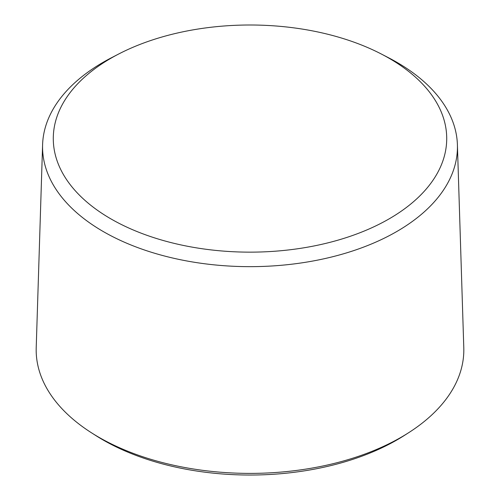 <?xml version="1.0" encoding="UTF-8"?>
<svg xmlns="http://www.w3.org/2000/svg" width="500" height="500" viewBox="0 0 500 500"><rect width="100%" height="100%" fill="white"/><g stroke="black" fill="none" stroke-linecap="round" stroke-linejoin="round"><path stroke-width="0.75" d="M118.631 54.037L111.469 57.744A207.444 119.763 0 0 0 42.594 144.719L36.212 347.706A213.825 123.45 -0 0 0 91.6 432.869A213.825 123.45 -0 0 0 98.806 437.238A213.825 123.45 -0 0 0 408.4 432.869A213.825 123.45 -0 0 0 463.787 347.706L457.406 144.719A207.444 119.763 0 0 0 396.681 62.206A207.444 119.763 0 0 0 388.531 57.744L381.369 54.037A196.719 113.575 0 0 0 118.631 54.037A196.719 113.575 0 0 0 110.9 218.881A196.719 113.575 0 0 0 389.1 218.881A196.719 113.575 0 0 0 389.1 58.263A196.719 113.575 0 0 0 381.369 54.037M91.6 432.869L95.9 435.613A208.019 120.1 -0 0 0 102.912 439.862A208.019 120.1 -0 0 0 404.1 435.613L408.4 432.869M42.594 144.719A207.444 119.763 0 0 0 103.319 231.581A207.444 119.763 0 0 0 331.119 257.119A207.444 119.763 0 0 0 457.406 144.719"/></g></svg>
